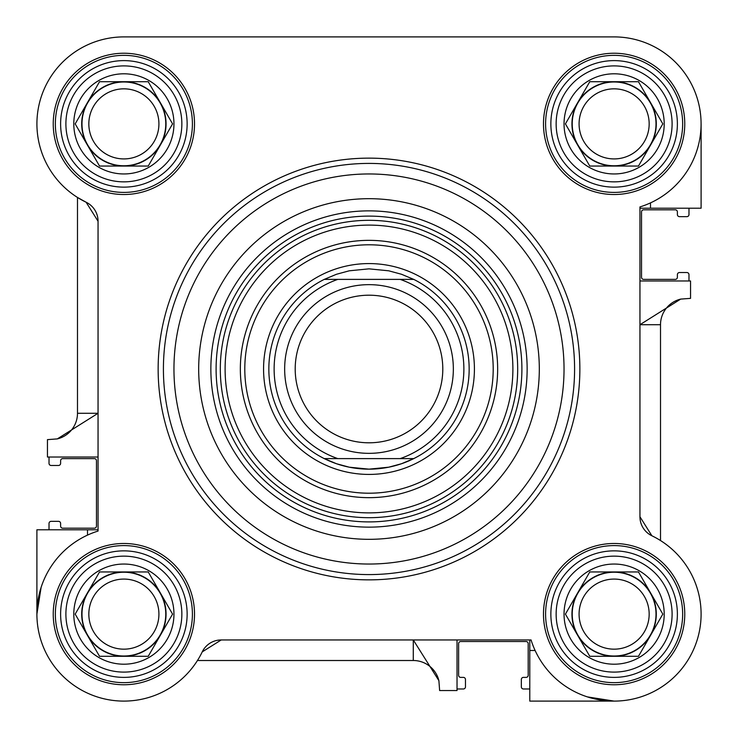 <?xml version="1.0" encoding="UTF-8"?>
<svg xmlns="http://www.w3.org/2000/svg" width="738" height="738" viewBox="0 0 738 738"><rect width="100%" height="100%" fill="white"/><g stroke="black" fill="none" stroke-linecap="round" stroke-linejoin="round"><path stroke-width="1.11" d="M240.118 36.9L123.883 36.9A86.983 86.983 0 0 0 86.115 202.23L98.053 221.225A21.088 21.088 0 0 0 86.115 202.23L77.49 197.452L77.49 413.28A26.356 26.356 0 0 1 57.324 438.898A26.356 26.356 0 0 0 77.49 413.28L98.053 413.28L57.324 438.898L47.444 439.636L47.444 457.034L98.053 457.034M658.969 539.598L660.51 540.548L660.51 324.72L639.947 324.72L680.676 299.102A26.356 26.356 0 0 0 660.51 324.72A26.356 26.356 0 0 1 680.676 299.102L690.556 298.364L690.556 280.966L639.947 280.966M369 517.689A148.689 148.689 0 0 1 240.237 294.656A148.689 148.689 0 0 1 497.763 294.656A148.689 148.689 0 0 1 369 517.689M369 493.205A124.205 124.205 0 0 1 261.436 306.897A124.205 124.205 0 0 1 476.564 306.897A124.205 124.205 0 0 1 369 493.205M369 497.661A128.661 128.661 0 0 1 257.58 304.674A128.661 128.661 0 0 1 480.42 304.674A128.661 128.661 0 0 1 369 497.661M369 512.882A143.882 143.882 0 0 1 244.389 297.054A143.882 143.882 0 0 1 493.611 297.054A143.882 143.882 0 0 1 369 512.882M87.508 535.115L87.508 529.783L36.9 529.783L36.9 614.117L41.107 587.402M87.508 529.783L98.053 529.783M47.444 439.636L47.444 457.034M535.115 650.492L529.783 650.492L529.783 701.1L614.117 701.1L587.402 696.893M529.783 650.492L529.783 639.947M198.402 658.969L197.452 660.51L413.28 660.51A26.356 26.356 0 0 1 438.898 680.676A26.356 26.356 0 0 0 413.28 660.51L413.28 639.947L438.898 680.676L439.636 690.556L457.034 690.556L457.034 639.947M202.23 651.885L221.225 639.947A21.088 21.088 0 0 0 202.23 651.885A86.983 86.983 0 0 1 58.007 670.925A86.983 86.983 0 0 1 98.053 531.065L98.053 221.225M221.225 639.947L531.065 639.947A86.983 86.983 0 0 0 670.925 679.993A86.983 86.983 0 0 0 651.885 535.77L639.947 516.775A21.088 21.088 0 0 0 651.885 535.77L654.735 537.209M639.947 516.775L639.947 206.935A86.983 86.983 0 0 0 614.117 36.9L123.883 36.9M53.237 614.117A70.636 70.636 0 0 0 159.196 675.298A70.636 70.636 0 0 0 159.196 552.947A70.636 70.636 0 0 0 53.237 614.117M543.482 123.883A70.636 70.636 0 0 0 649.44 185.053A70.636 70.636 0 0 0 649.44 62.702A70.636 70.636 0 0 0 543.482 123.883M53.237 123.883A70.636 70.636 0 0 0 159.196 185.053A70.636 70.636 0 0 0 159.196 62.702A70.636 70.636 0 0 0 53.237 123.883M543.482 614.117A70.636 70.636 0 0 0 649.44 675.298A70.636 70.636 0 0 0 649.44 552.947A70.636 70.636 0 0 0 543.482 614.117M650.492 202.885L650.492 208.217L701.1 208.217L701.1 123.883M650.492 208.217L639.947 208.217M690.556 298.364L690.556 280.966M369 527.144A158.144 158.144 0 0 1 232.046 289.933A158.144 158.144 0 0 1 505.954 289.933A158.144 158.144 0 0 1 369 527.144M369 539.321A170.321 170.321 0 0 0 516.499 283.844A170.321 170.321 0 0 0 221.501 283.844A170.321 170.321 0 0 0 369 539.321M163.412 369A205.588 205.588 0 0 0 471.794 547.043A205.588 205.588 0 0 0 471.794 190.958A205.588 205.588 0 0 0 163.412 369A205.588 205.588 0 0 1 471.794 190.958A205.588 205.588 0 0 1 471.794 547.043A205.588 205.588 0 0 1 163.412 369M158.144 369A210.856 210.856 0 0 0 474.433 551.609A210.856 210.856 0 0 0 474.433 186.391A210.856 210.856 0 0 0 158.144 369M55.35 614.117A68.533 68.533 0 0 1 158.144 554.773A68.533 68.533 0 0 1 158.144 673.471A68.533 68.533 0 0 1 55.35 614.117M545.594 614.117A68.533 68.533 0 0 1 648.388 554.773A68.533 68.533 0 0 1 648.388 673.471A68.533 68.533 0 0 1 545.594 614.117M545.594 123.883A68.533 68.533 0 0 1 648.388 64.529A68.533 68.533 0 0 1 648.388 183.227A68.533 68.533 0 0 1 545.594 123.883M55.35 123.883A68.533 68.533 0 0 1 158.144 64.529A68.533 68.533 0 0 1 158.144 183.227A68.533 68.533 0 0 1 55.35 123.883M295.2 369A73.8 73.8 0 0 1 405.9 305.089A73.8 73.8 0 0 1 405.9 432.911A73.8 73.8 0 0 1 295.2 369M284.656 369A84.344 84.344 0 0 0 369 453.344A84.344 84.344 0 0 0 453.344 369A84.344 84.344 0 0 0 369 284.656A84.344 84.344 0 0 0 284.656 369M413.732 458.612L401.518 463.732L388.741 467.191L369 469.156L349.259 467.191L336.482 463.732L324.268 458.612A100.156 100.156 0 0 0 469.156 369A100.156 100.156 0 0 0 413.732 279.388L324.268 279.388L336.482 274.268L349.259 270.809L369 268.844L388.741 270.809L401.518 274.268L413.732 279.388A100.156 100.156 0 0 1 413.732 458.612A100.156 100.156 0 0 0 413.732 279.388A100.156 100.156 0 0 1 413.732 458.612L337.81 458.612A94.888 94.888 0 0 1 337.81 279.388M324.268 458.612A100.156 100.156 0 0 1 324.268 279.388A100.156 100.156 0 0 0 324.268 458.612L337.81 458.612M263.567 369A105.433 105.433 0 0 0 421.712 460.3A105.433 105.433 0 0 0 421.712 277.7A105.433 105.433 0 0 0 263.567 369M688.978 280.966L688.978 274.637A2.113 2.113 0 0 0 686.866 272.534L679.486 272.534A2.113 2.113 0 0 0 677.383 274.637L677.383 277.276A2.113 2.113 0 0 1 675.27 279.388L643.637 279.388A2.113 2.113 0 0 1 641.534 277.276L641.534 211.907A2.113 2.113 0 0 1 643.637 209.804L675.27 209.804A2.113 2.113 0 0 1 677.383 211.907L677.383 214.546A2.113 2.113 0 0 0 679.486 216.658L686.866 216.658A2.113 2.113 0 0 0 688.978 214.546L688.978 208.217M49.022 457.034L49.022 463.363A2.113 2.113 0 0 0 51.134 465.466L58.514 465.466A2.113 2.113 0 0 0 60.617 463.363L60.617 460.724A2.113 2.113 0 0 1 62.73 458.612L94.363 458.612A2.113 2.113 0 0 1 96.466 460.724L96.466 526.093A2.113 2.113 0 0 1 94.363 528.196L62.73 528.196A2.113 2.113 0 0 1 60.617 526.093L60.617 523.454A2.113 2.113 0 0 0 58.514 521.342L51.134 521.342A2.113 2.113 0 0 0 49.022 523.454L49.022 529.783M457.034 688.978L463.363 688.978A2.113 2.113 0 0 0 465.466 686.866L465.466 679.486A2.113 2.113 0 0 0 463.363 677.383L460.724 677.383A2.113 2.113 0 0 1 458.612 675.27L458.612 643.637A2.113 2.113 0 0 1 460.724 641.534L526.093 641.534A2.113 2.113 0 0 1 528.196 643.637L528.196 675.27A2.113 2.113 0 0 1 526.093 677.383L523.454 677.383A2.113 2.113 0 0 0 521.342 679.486L521.342 686.866A2.113 2.113 0 0 0 523.454 688.978L529.783 688.978M144.823 160.155A41.891 41.891 0 0 0 144.823 87.601A41.891 41.891 0 0 0 81.983 123.883A41.891 41.891 0 0 0 144.823 160.155M141.401 154.224A35.037 35.037 0 0 1 93.532 141.401A35.037 35.037 0 0 1 106.355 93.532A35.037 35.037 0 0 1 154.224 106.355A35.037 35.037 0 0 1 141.401 154.224M102.794 87.361A42.167 42.167 0 0 0 87.361 102.794A42.167 42.167 0 0 1 123.883 81.706A42.167 42.167 0 0 0 102.794 87.361M123.883 166.05A42.167 42.167 0 0 0 160.404 102.794A42.167 42.167 0 0 1 123.883 166.05A42.167 42.167 0 0 1 87.361 102.794M123.883 81.706A42.167 42.167 0 0 1 160.404 102.794M172.572 123.883L148.227 81.706L99.529 81.706L75.184 123.883L99.529 166.05L148.227 166.05L172.572 123.883M155.506 178.661A63.256 63.256 0 0 0 155.506 69.095A63.256 63.256 0 0 0 60.617 123.883A63.256 63.256 0 0 0 155.506 178.661A63.256 63.256 0 0 0 155.506 69.095A63.256 63.256 0 0 0 60.617 123.883A63.256 63.256 0 0 0 155.506 178.661M98.837 80.507A50.083 50.083 0 0 1 173.956 123.883A50.083 50.083 0 0 1 98.837 167.249A50.083 50.083 0 0 1 98.837 80.507M144.823 650.399A41.891 41.891 0 0 0 144.823 577.845A41.891 41.891 0 0 0 81.983 614.117A41.891 41.891 0 0 0 144.823 650.399M141.401 644.468A35.037 35.037 0 0 1 93.532 631.645A35.037 35.037 0 0 1 106.355 583.776A35.037 35.037 0 0 1 154.224 596.599A35.037 35.037 0 0 1 141.401 644.468M102.794 577.596A42.167 42.167 0 0 0 87.361 593.038A42.167 42.167 0 0 1 123.883 571.95A42.167 42.167 0 0 0 102.794 577.596M123.883 656.294A42.167 42.167 0 0 0 160.404 593.038A42.167 42.167 0 0 1 123.883 656.294A42.167 42.167 0 0 1 87.361 593.038M123.883 571.95A42.167 42.167 0 0 1 160.404 593.038M172.572 614.117L148.227 571.95L99.529 571.95L75.184 614.117L99.529 656.294L148.227 656.294L172.572 614.117M155.506 668.905A63.256 63.256 0 0 0 155.506 559.339A63.256 63.256 0 0 0 60.617 614.117A63.256 63.256 0 0 0 155.506 668.905A63.256 63.256 0 0 0 155.506 559.339A63.256 63.256 0 0 0 60.617 614.117A63.256 63.256 0 0 0 155.506 668.905M98.837 570.751A50.083 50.083 0 0 1 173.956 614.117A50.083 50.083 0 0 1 98.837 657.493A50.083 50.083 0 0 1 98.837 570.751M635.067 160.155A41.891 41.891 0 0 0 635.067 87.601A41.891 41.891 0 0 0 572.227 123.883A41.891 41.891 0 0 0 635.067 160.155M631.645 154.224A35.037 35.037 0 0 1 583.776 141.401A35.037 35.037 0 0 1 596.599 93.532A35.037 35.037 0 0 1 644.468 106.355A35.037 35.037 0 0 1 631.645 154.224M593.038 87.361A42.167 42.167 0 0 0 577.596 102.794A42.167 42.167 0 0 1 614.117 81.706A42.167 42.167 0 0 0 593.038 87.361M577.596 144.962A42.167 42.167 0 0 0 614.117 166.05A42.167 42.167 0 0 0 650.639 102.794A42.167 42.167 0 0 1 614.117 166.05A42.167 42.167 0 0 1 577.596 102.794M614.117 81.706A42.167 42.167 0 0 1 650.639 102.794M662.816 123.883L638.471 81.706L589.773 81.706L565.428 123.883L589.773 166.05L638.471 166.05L662.816 123.883M645.75 178.661A63.256 63.256 0 0 0 645.75 69.095A63.256 63.256 0 0 0 550.862 123.883A63.256 63.256 0 0 0 645.75 178.661A63.256 63.256 0 0 0 645.75 69.095A63.256 63.256 0 0 0 550.862 123.883A63.256 63.256 0 0 0 645.75 178.661M589.081 80.507A50.083 50.083 0 0 1 664.2 123.883A50.083 50.083 0 0 1 589.081 167.249A50.083 50.083 0 0 1 589.081 80.507M635.067 650.399A41.891 41.891 0 0 0 635.067 577.845A41.891 41.891 0 0 0 572.227 614.117A41.891 41.891 0 0 0 635.067 650.399M631.645 644.468A35.037 35.037 0 0 1 583.776 631.645A35.037 35.037 0 0 1 596.599 583.776A35.037 35.037 0 0 1 644.468 596.599A35.037 35.037 0 0 1 631.645 644.468M593.038 577.596A42.167 42.167 0 0 0 577.596 593.038A42.167 42.167 0 0 1 614.117 571.95A42.167 42.167 0 0 0 593.038 577.596M577.596 635.206A42.167 42.167 0 0 0 650.639 635.206A42.167 42.167 0 0 1 577.596 635.206A42.167 42.167 0 0 1 577.596 593.038M614.117 571.95A42.167 42.167 0 0 1 650.639 635.206M662.816 614.117L638.471 571.95L589.773 571.95L565.428 614.117L589.773 656.294L638.471 656.294L662.816 614.117M645.75 668.905A63.256 63.256 0 0 0 645.75 559.339A63.256 63.256 0 0 0 550.862 614.117A63.256 63.256 0 0 0 645.75 668.905A63.256 63.256 0 0 0 645.75 559.339A63.256 63.256 0 0 0 550.862 614.117A63.256 63.256 0 0 0 645.75 668.905M589.081 570.751A50.083 50.083 0 0 1 664.2 614.117A50.083 50.083 0 0 1 589.081 657.493A50.083 50.083 0 0 1 589.081 570.751M369 521.904A152.904 152.904 0 0 1 236.584 292.552A152.904 152.904 0 0 1 501.416 292.552A152.904 152.904 0 0 1 369 521.904M680.676 299.102A26.356 26.356 0 0 0 660.51 324.72M173.956 369A195.044 195.044 0 0 1 466.517 200.09A195.044 195.044 0 0 1 466.517 537.91A195.044 195.044 0 0 1 173.956 369M400.19 279.388A94.888 94.888 0 0 1 400.19 458.612M152.867 174.094A57.988 57.988 0 0 1 65.894 123.883A57.988 57.988 0 0 1 152.867 73.662A57.988 57.988 0 0 1 152.867 174.094M152.867 664.338A57.988 57.988 0 0 1 65.894 614.117A57.988 57.988 0 0 1 152.867 563.906A57.988 57.988 0 0 1 152.867 664.338M643.112 174.094A57.988 57.988 0 0 1 556.138 123.883A57.988 57.988 0 0 1 643.112 73.662A57.988 57.988 0 0 1 643.112 174.094M643.112 664.338A57.988 57.988 0 0 1 556.138 614.117A57.988 57.988 0 0 1 643.112 563.906A57.988 57.988 0 0 1 643.112 664.338"/></g></svg>
